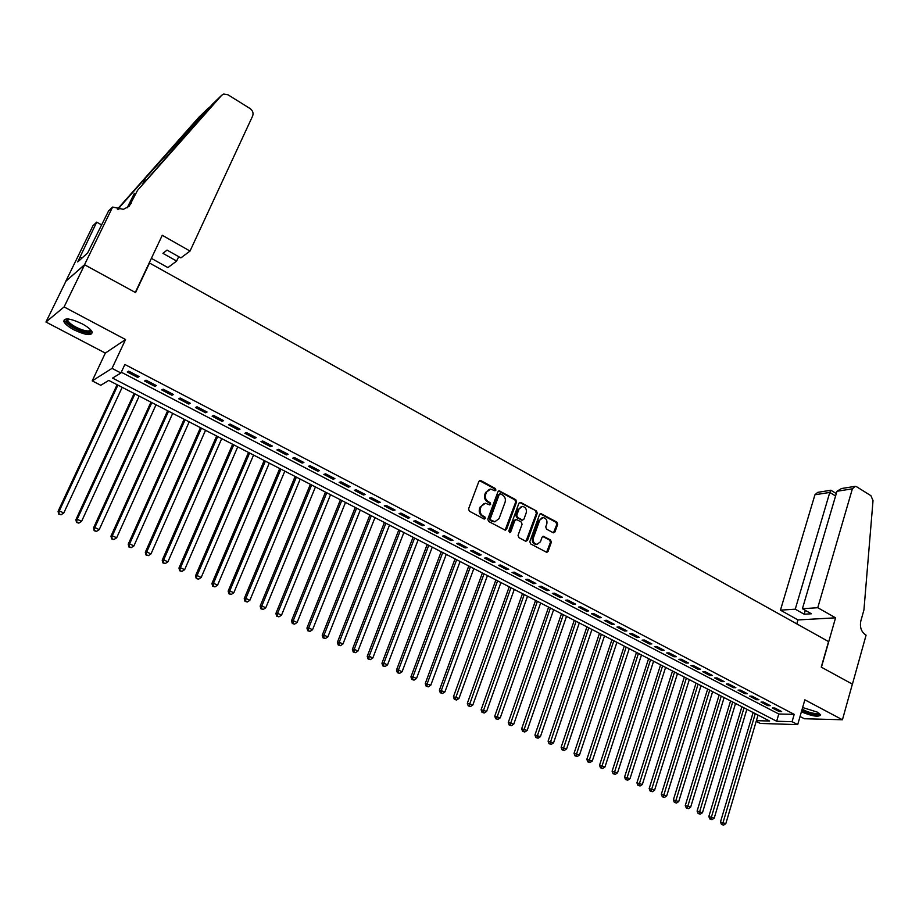 <?xml version="1.0" encoding="UTF-8"?>
<svg xmlns="http://www.w3.org/2000/svg" width="919" height="919" viewBox="0 0 919 919"><rect width="100%" height="100%" fill="white"/><g stroke="black" fill="none" stroke-linecap="round" stroke-linejoin="round"><path stroke-width="1.38" d="M495.915 490.114L495.352 488.529L480.832 480.603L478.891 481.372L468.564 508.908L469.379 511.182L484.049 519.017L485.404 518.465L484.841 516.869L482.957 515.869C480.396 514.135 479.534 511.722 480.373 508.598L481.234 506.3L485.347 503.233L489.781 504.91L490.677 504.244L490.114 502.659L488.242 501.648C485.691 499.913 484.83 497.501 485.669 494.399L486.519 492.113L490.562 489.08L495.031 490.78L495.915 490.114M494.755 490.735L494.491 488.724L479.465 480.637M484.221 519.097L483.991 517.041L482.096 516.03L482.957 515.869M489.505 504.876L489.253 502.842L487.38 501.82L488.242 501.648M801.391 711.823C812.166 716.269 818.588 717.302 820.667 714.89L817.106 712.03L802.62 707.538M82.044 323.764C70.005 318.215 63.939 317.492 63.836 321.604C65.111 324.12 68.511 326.877 74.06 329.875C85.984 335.366 92.015 336.067 92.164 331.989C90.947 329.507 87.569 326.773 82.044 323.764M553.146 532.71L554.984 531.917L557.661 524.358L556.891 522.153L540.809 513.549L539.568 514.491L529.826 541.659L530.608 543.887L546.805 552.388L548.08 551.423L551.343 542.21L550.561 540.004L543.336 536.259L542.072 537.224L540.441 541.796L537.018 544.37C533.916 543.657 532.698 541.532 533.353 537.994L539.763 520.108L543.083 517.581C546.208 518.27 547.448 520.384 546.805 523.945L545.748 526.909L546.529 529.126L553.146 532.71M121.274 372.206L778.784 714.006L794.2 714.362L792.075 721.702L797.703 724.62L760.3 723.437L756.211 721.335M112.6 207.062L84.525 264.729L135.288 292.449L162.261 235.287L190.026 251.059L252.656 115.966C253.633 113.06 252.736 110.556 249.957 108.476L228.027 94.806L223.742 94.037L221.674 95.3L137.505 190.405L129.2 206.235L123.387 209.337L112.6 207.062L108.626 210.83L87.615 252.989L77.701 261.938L96.702 222.157L92.98 225.695L65.754 281.329L84.617 264.775L135.552 292.598L149.51 263.006L828.57 641.588L821.253 667.125L852.372 684.127L842.436 719.761L804.849 699.818L797.703 724.62M84.617 264.775L64.089 306.935L45.95 322.029L105.329 353.091L92.21 380.88L112.026 368.37L120.906 372.988L112.566 378.088L776.67 721.243L792.075 721.702M105.329 353.091L125.558 339.536L64.089 306.935M125.558 339.536L112.026 368.37M794.2 714.362L124.881 364.475L120.906 372.988M516.57 501.935L515.777 499.695L499.201 490.826L497.949 491.768L487.805 519.189L488.609 521.464L505.301 530.206L506.599 529.241L516.57 501.935L515.685 502.107L514.904 499.879L498.535 491.033M520.797 502.44L536.478 511.01L537.259 513.227L527.495 540.406L525.611 541.211L518.844 537.604L518.052 535.363L522.072 524.278L521.28 522.038L516.788 519.614L514.893 520.407L510.688 531.975L509.781 532.652L508.804 530.964L518.913 503.21L520.797 502.44L519.913 502.613L536.478 511.01M800.047 716.487L804.366 718.75L842.436 719.761M65.846 281.375L45.95 322.029M139.102 376.583L128.66 371.138L127.247 371.988L137.666 377.422L139.102 376.583M156.356 385.578L146.029 380.19L144.57 381.017L154.874 386.382L156.356 385.578M173.427 394.481L163.203 389.151L161.721 389.943L171.922 395.262L173.427 394.481M190.336 403.292L180.216 398.007L178.688 398.777L188.774 404.038L190.336 403.292M207.062 412.011L197.045 406.784L195.471 407.531L205.465 412.734L207.062 412.011M223.616 420.638L213.702 415.468L212.094 416.181L221.984 421.339L223.616 420.638M239.997 429.173L230.187 424.061L228.544 424.75L238.343 429.851L239.997 429.173M256.217 437.639L246.499 432.573L244.833 433.24L254.529 438.283L256.217 437.639M272.277 446.002L262.662 440.994L260.95 441.637L270.542 446.634L272.277 446.002M288.164 454.296L278.652 449.334L276.906 449.942L286.406 454.894L288.164 454.296M303.902 462.498L294.482 457.582L292.713 458.167L302.11 463.073L303.902 462.498M319.479 470.62L310.151 465.749L308.347 466.324L317.664 471.171L319.479 470.62M334.907 478.661L325.671 473.848L323.833 474.388L333.057 479.19L334.907 478.661M350.173 486.622L341.029 481.855L339.168 482.372L348.301 487.127L350.173 486.622M365.302 494.502L356.25 489.781L354.355 490.286L363.396 494.985L365.302 494.502M380.282 502.314L371.31 497.638L369.392 498.109L378.341 502.773L380.282 502.314M395.113 510.045L386.233 505.416L384.28 505.864L393.148 510.482L395.113 510.045M409.794 517.707L401.006 513.112L399.03 513.549L407.806 518.121L409.794 517.707M424.348 525.289L415.629 520.74L413.63 521.153L422.326 525.679L424.348 525.289M438.754 532.802L430.126 528.299L428.093 528.689L436.709 533.181L438.754 532.802M453.021 540.234L444.474 535.777L442.418 536.156L450.953 540.59L453.021 540.234M467.162 547.609L458.696 543.198L456.617 543.543L465.06 547.942L467.162 547.609M481.165 554.904L472.78 550.538L470.666 550.86L479.04 555.225L481.165 554.904M495.031 562.141L486.725 557.81L484.6 558.12L492.894 562.439L495.031 562.141M508.77 569.298L500.545 565.013L498.397 565.3L506.61 569.585L508.77 569.298M522.383 576.397L514.238 572.146L512.055 572.422L520.2 576.661L522.383 576.397M535.869 583.427L527.793 579.223L525.599 579.475L533.663 583.68L535.869 583.427M549.24 590.4L541.234 586.219L539.016 586.46L547.012 590.63L549.24 590.4M562.474 597.304L554.548 593.169L552.308 593.387L560.222 597.511L562.474 597.304M575.604 604.139L567.747 600.038L565.484 600.245L573.33 604.334L575.604 604.139M588.597 610.917L580.808 606.862L578.533 607.045L586.311 611.101L588.597 610.917M601.486 617.637L593.766 613.616L591.468 613.777L599.177 617.798L601.486 617.637M614.248 624.288L606.609 620.302L604.288 620.463L611.916 624.438L614.248 624.288M626.907 630.882L619.326 626.942L616.982 627.08L624.552 631.02L626.907 630.882M639.44 637.43L631.939 633.513L629.572 633.628L637.074 637.533L639.44 637.43M651.87 643.909L644.426 640.026L642.059 640.129L649.492 644.001L651.87 643.909M664.196 650.33L656.809 646.482L654.42 646.574L661.783 650.411L664.196 650.33M676.407 656.694L669.089 652.881L666.677 652.961L673.983 656.763L676.407 656.694M688.503 663.001L681.255 659.222L678.831 659.291L686.068 663.058L688.503 663.001M700.508 669.262L693.317 665.517L690.87 665.563L698.049 669.296L700.508 669.262M712.397 675.454L705.275 671.743L702.817 671.778L709.928 675.488L712.397 675.454M724.195 681.611L717.13 677.923L714.649 677.946L721.702 681.622L724.195 681.611M735.878 687.699L728.882 684.046L726.389 684.058L733.373 687.699L735.878 687.699M747.469 693.742L740.53 690.123L738.026 690.112L744.953 693.73L747.469 693.742M758.956 699.727L752.075 696.142L749.559 696.12L756.429 699.704L758.956 699.727M770.352 705.666L763.528 702.116L760.989 702.082L767.802 705.631L770.352 705.666M772.328 707.986L779.094 711.501L781.644 711.559L774.878 708.032L772.328 707.986M756.406 720.657L769.617 721.036L108.752 380.409L100.791 385.279L92.21 380.88M778.784 714.006L776.67 721.243M137.666 377.422L138.252 376.135M154.874 386.382L155.46 385.107M171.922 395.262L172.496 393.987M188.774 404.038L189.348 402.775M205.465 412.734L206.028 411.471M221.984 421.339L222.536 420.075M238.343 429.851L238.883 428.599M254.529 438.283L255.057 437.03M270.542 446.634L271.071 445.382M286.406 454.894L286.935 453.641M302.11 463.073L302.627 461.832M317.664 471.171L318.169 469.931M333.057 479.19L333.563 477.96M348.301 487.127L348.795 485.898M363.396 494.985L363.878 493.767M378.341 502.773L378.823 501.556M393.148 510.482L393.619 509.264M407.806 518.121L408.277 516.903M422.326 525.679L422.786 524.473M436.709 533.181L437.168 531.975M450.953 540.59L451.401 539.396M465.06 547.942L465.508 546.748M479.04 555.225L479.488 554.031M492.894 562.439L493.319 561.245M506.61 569.585L507.035 568.401M520.2 576.661L520.625 575.478M533.663 583.68L534.088 582.497M547.012 590.63L547.425 589.447M560.222 597.511L560.636 596.339M573.33 604.334L573.732 603.163M586.311 611.101L586.701 609.929M599.177 617.798L599.567 616.638M611.916 624.438L612.307 623.277M624.552 631.02L624.931 629.86M637.074 637.533L637.453 636.385M649.492 644.001L649.859 642.852M661.783 650.411L662.162 649.262M673.983 656.763L674.351 655.615M686.068 663.058L686.424 661.921M698.049 669.296L698.406 668.159M709.928 675.488L710.284 674.351M721.702 681.622L722.047 680.485M733.373 687.699L733.718 686.573M744.953 693.73L745.286 692.604M756.429 699.704L756.762 698.589M767.802 705.631L768.135 704.517M779.094 711.501L779.415 710.398M489.276 489.299L486.519 492.113M487.38 501.82C484.83 500.097 483.98 497.684 484.807 494.583L485.657 492.308M484.083 503.44L481.234 506.3M482.096 516.03C479.546 514.307 478.684 511.883 479.523 508.77L480.384 506.484M505.094 530.183L515.685 502.107M500.579 493.928L499.235 494.479L490.344 518.534L490.907 520.12L494.904 521.705L499.051 518.626L505.082 502.211C505.898 499.132 505.059 496.731 502.544 495.008L500.579 493.928M499.764 493.894L499.235 494.479M495.249 521.693L492.033 521.337L490.045 520.28L489.482 518.695L498.374 494.663M525.967 541.348L536.374 513.388L535.593 511.171M515.708 519.545L514.02 520.568L509.815 532.124L510.688 531.975M526.208 512.836C526.874 509.241 525.599 507.093 522.417 506.415L519.063 508.942L516.765 515.26L517.558 517.5L522.67 520.085L523.933 519.132L526.208 512.836M521.337 506.599L519.063 508.942M522.245 520.165L516.685 517.661L515.892 515.421L518.19 509.115M542.049 517.742L539.763 520.108M537.133 544.37L536.133 544.507C533.031 543.795 531.814 541.67 532.469 538.132L538.867 520.269M546.552 552.353L550.447 542.348L549.665 540.142L542.692 536.443M553.479 532.836L556.765 524.519L555.984 522.314L540.154 513.732M117.104 384.716L58.069 511.366L59.31 510.884L63.79 512.986L122.17 387.324M117.896 385.118L59.31 510.884L58.724 514.123L61.01 514.778L59.218 513.939M63.79 512.986L61.01 514.778M58.724 514.123L58.069 511.366M90.992 330.22C91.268 332.724 88.144 332.954 81.619 330.92C71.579 326.877 66.501 323.074 66.375 319.525L67.179 318.904M67.834 318.939L67.707 320.49C69.798 323.844 74.496 326.911 81.791 329.691C87.052 331.38 89.97 331.391 90.556 329.737M64.353 319.398L64.571 320.306C67.179 324.464 73.003 328.267 82.055 331.713C87.236 333.413 90.671 333.746 92.359 332.689M819.472 713.512C818.645 715.166 814.521 714.833 807.1 712.524L801.85 710.215M802.126 709.25L807.468 711.685C813.407 713.592 817.186 714.04 818.818 713.041M801.724 710.674L806.767 712.788C813.545 714.993 818.151 715.625 820.575 714.695M190.026 251.059L180.882 257.894L167.074 250.094L162.916 253.345L176.643 261.065L178.7 256.665M176.643 261.065L167.913 267.601L151.382 258.354M210.819 106.19L207.683 108.775L145.834 177.654L120.033 206.764L118.735 209.429M120.033 206.764L117.46 209.176M137.505 190.405L212.45 104.192L221.674 95.3M127.167 207.843L134.392 193.323M207.683 108.775L198.86 117.264L117.414 209.164M84.525 264.729L65.754 281.329M101.733 224.983L96.702 222.157M81.929 258.124L80.068 257.113M817.772 607.712L852.372 488.828L836.968 491.274L802.413 608.711L817.772 607.712L835.566 617.821L821.414 667.217L852.43 684.15L866.089 635.155L865.514 634.834C861.195 631.698 859.644 627.068 860.839 620.934L863.94 609.906L873.027 500.545L870.879 495.651L856.68 486.794L855.152 486.335L852.372 488.828M796.784 623.875L797.945 619.934L835.566 617.821M797.945 619.934L780.449 610.159L795.245 609.182L804.194 614.214L811.385 613.777L802.413 608.711M795.245 609.182L829.788 492.423L814.935 494.778L817.692 492.366L830.719 490.264M780.449 610.159L814.935 494.778M804.194 614.214L805.32 610.365M830.879 490.241L829.788 492.423L835.589 495.984M854.417 486.461L841.436 488.54L836.968 491.274M134.117 393.481L75.886 519.717L77.162 519.269L81.596 521.349L139.183 396.1M134.955 393.918L77.162 519.269L76.553 522.474L78.839 523.118L77.07 522.291M81.596 521.349L78.839 523.118M76.553 522.474L75.886 519.717M150.957 402.166L93.508 527.988L94.829 527.552L99.218 529.62L156.035 404.785M151.83 402.614L94.829 527.552L94.197 530.734L96.484 531.389L94.726 530.562M99.218 529.62L96.484 531.389M94.197 530.734L93.508 527.988M167.626 410.759L110.958 536.168L112.313 535.766L116.656 537.799L172.703 413.378M168.545 411.23L112.313 535.766L111.647 538.902L113.933 539.556L112.198 538.741M116.656 537.799L113.933 539.556M111.647 538.902L110.958 536.168M184.122 419.259L128.223 544.266L129.613 543.876L133.921 545.897L189.199 421.878M185.098 419.765L129.613 543.876L128.924 546.989L131.21 547.644L129.487 546.839M133.921 545.897L131.21 547.644M128.924 546.989L128.223 544.266M200.457 427.68L145.305 552.273L146.741 551.917L150.992 553.916L205.534 430.299M201.468 428.197L146.741 551.917L146.018 554.996L148.304 555.65L146.603 554.858M150.992 553.916L148.304 555.65M146.018 554.996L145.305 552.273M216.631 436.02L162.215 560.211L163.685 559.866L167.901 561.842L221.709 438.639M217.688 436.559L163.685 559.866L162.939 562.922L165.213 563.577L163.536 562.796M167.901 561.842L165.213 563.577M162.939 562.922L162.215 560.211M232.645 444.268L178.952 568.057L180.457 567.735L184.627 569.7L237.722 446.887M233.736 444.83L180.457 567.735L179.687 570.768L181.962 571.423L180.296 570.642M184.627 569.7L181.962 571.423M179.687 570.768L178.952 568.057M248.498 452.435L195.517 575.822L197.068 575.535L201.192 577.465L253.575 455.054M249.623 453.021L197.068 575.535L196.264 578.522L198.538 579.188L196.884 578.407M201.192 577.465L198.538 579.188M196.264 578.522L195.517 575.822M264.19 460.534L211.921 583.519L213.495 583.243L217.585 585.162L269.278 463.153M265.361 461.131L213.495 583.243L213.311 586.104L212.68 586.207L214.943 586.873L213.311 586.104M217.585 585.162L214.943 586.873M212.68 586.207L211.921 583.519M279.732 468.541L228.153 591.124L229.761 590.883L233.805 592.778L284.821 471.16M280.95 469.161L229.761 590.883L229.566 593.72L228.923 593.812L231.186 594.478L229.566 593.72M233.805 592.778L231.186 594.478M228.923 593.812L228.153 591.124M295.125 476.479L244.224 598.66L245.867 598.441L249.876 600.314L300.203 479.098M296.377 477.122L245.867 598.441L245.66 601.256L245.005 601.348L247.268 602.002L245.66 601.256M249.876 600.314L247.268 602.002M245.005 601.348L244.224 598.66M310.369 484.336L260.134 606.126L261.812 605.92L265.775 607.781L315.447 486.944M311.656 484.991L261.812 605.92L261.605 608.723L260.927 608.803L263.179 609.458L261.605 608.723M265.775 607.781L263.179 609.458M260.927 608.803L260.134 606.126M325.464 492.113L275.884 613.513L277.595 613.329L281.524 615.167L330.541 494.732M326.785 492.791L277.595 613.329L277.377 616.109L276.688 616.178L278.939 616.844L277.377 616.109M281.524 615.167L278.939 616.844M276.688 616.178L275.884 613.513M340.421 499.821L291.484 620.83L293.23 620.658L297.113 622.485L345.498 502.44M341.765 500.51L293.23 620.658L293 623.427L292.299 623.496L294.551 624.15L293 623.427M297.113 622.485L294.551 624.15M292.299 623.496L291.484 620.83M355.228 507.449L306.935 628.068L308.704 627.918L312.552 629.733L360.294 510.068M356.606 508.161L308.704 627.918L308.462 630.675L307.75 630.733L310.002 631.387L308.462 630.675M312.552 629.733L310.002 631.387M307.75 630.733L306.935 628.068M369.897 515.008L322.224 635.247L324.028 635.109L327.842 636.901L374.963 517.627M371.31 515.743L324.028 635.109L323.775 637.843L323.051 637.889L325.303 638.556L323.775 637.843M327.842 636.901L325.303 638.556M323.051 637.889L322.224 635.247M384.418 522.497L337.365 642.347L339.203 642.232L342.971 644.001L389.495 525.117M385.877 523.244L339.203 642.232L338.939 644.943L338.203 644.989L340.455 645.655L338.939 644.943M342.971 644.001L340.455 645.655M338.203 644.989L337.365 642.347M398.812 529.918L352.368 649.377L354.229 649.285L357.962 651.043L403.878 532.526M400.293 530.677L354.229 649.285L353.964 651.985L353.218 652.019L355.458 652.685L353.964 651.985M357.962 651.043L355.458 652.685M353.218 652.019L352.368 649.377M413.068 537.27L367.221 656.35L369.116 656.269L372.815 658.004L418.134 539.878M414.584 538.04L369.116 656.269L368.841 658.946L368.082 658.98L370.311 659.635L368.841 658.946M372.815 658.004L370.311 659.635M368.082 658.98L367.221 656.35M427.186 544.542L381.936 663.242L383.855 663.185L387.519 664.908L432.252 547.15M428.736 545.346L383.855 663.185L383.568 665.85L382.798 665.873L385.038 666.528L383.568 665.85M387.519 664.908L385.038 666.528M382.798 665.873L381.936 663.242M441.177 551.756L396.503 670.077L398.455 670.043L402.085 671.743L446.243 554.364M442.751 552.572L398.455 670.043L398.157 672.685L397.376 672.697L399.616 673.363L398.157 672.685M402.085 671.743L399.616 673.363M397.376 672.697L396.503 670.077M455.043 558.901L410.942 676.855L412.918 676.821L416.502 678.509L460.097 561.509M456.651 559.728L412.918 676.821L412.608 679.451L411.827 679.463L414.044 680.117L412.608 679.451M416.502 678.509L414.044 680.117M411.827 679.463L410.942 676.855M468.782 565.978L425.244 683.552L430.793 685.218L473.836 568.585M470.413 566.816L427.232 683.552L426.921 686.16L426.129 686.16L428.346 686.826L426.921 686.16M430.793 685.218L428.346 686.826M426.129 686.16L425.244 683.552M482.383 572.996L439.397 690.192L444.945 691.858L487.438 575.593M484.049 573.847L441.419 690.203L441.109 692.8L440.293 692.788L442.521 693.454L441.109 692.8M444.945 691.858L442.521 693.454M440.293 692.788L439.397 690.192M495.869 579.946L453.435 696.774L458.972 698.44L500.924 582.543M497.558 580.819L455.158 699.37L454.331 699.359L456.548 700.025L455.158 699.37M458.972 698.44L456.548 700.025M454.331 699.359L453.435 696.774M509.229 586.827L467.334 703.299L472.86 704.965L514.272 589.435M510.953 587.712L469.069 705.895L468.242 705.872L470.459 706.539L469.069 705.895M472.86 704.965L470.459 706.539M468.242 705.872L467.334 703.299M522.474 593.663L481.108 709.755L486.622 711.421L527.517 596.259M524.221 594.559L482.854 712.351L482.015 712.328L484.233 712.995L482.854 712.351M486.622 711.421L484.233 712.995M482.015 712.328L481.108 709.755M535.593 600.417L494.744 716.154L500.258 717.819L540.636 603.013M537.362 601.336L496.513 718.75L495.674 718.715L497.88 719.382L496.513 718.75M500.258 717.819L497.88 719.382M495.674 718.715L494.744 716.154M548.609 607.126L508.264 722.495L513.767 724.161L553.64 609.722M550.401 608.045L510.056 725.091L509.195 725.057L511.401 725.723L510.056 725.091M513.767 724.161L511.401 725.723M509.195 725.057L508.264 722.495M561.486 613.766L521.659 728.778L527.161 730.433L566.518 616.362M563.313 614.708L523.462 731.363L522.601 731.329L524.795 731.995L523.462 731.363M527.161 730.433L524.795 731.995M522.601 731.329L521.659 728.778M574.26 620.348L534.938 735.005L540.418 736.659L579.292 622.944M576.11 621.301L536.753 737.589L535.88 737.543L538.074 738.21L536.753 737.589M540.418 736.659L538.074 738.21M535.88 737.543L534.938 735.005M586.931 626.873L548.092 741.162L553.56 742.828L591.951 629.469M588.792 627.838L549.918 743.758L549.034 743.712L551.228 744.379L549.918 743.758M553.56 742.828L551.228 744.379M549.034 743.712L548.092 741.162M599.475 633.352L561.118 747.285L566.586 748.939L604.495 635.937M601.371 634.317L562.968 749.87L562.072 749.812L564.266 750.478L562.968 749.87M566.586 748.939L564.266 750.478M562.072 749.812L561.118 747.285M611.916 639.762L574.042 753.339L579.498 755.004L616.925 642.335M613.823 640.738L575.903 755.923L574.995 755.866L577.189 756.532L575.903 755.923M579.498 755.004L577.189 756.532M574.995 755.866L574.042 753.339M624.254 646.114L586.839 759.347L592.295 761.001L629.251 648.699M626.184 647.114L588.711 761.931L587.804 761.862L589.987 762.529L588.711 761.931M592.295 761.001L589.987 762.529M587.804 761.862L586.839 759.347M636.476 652.41L599.533 765.286L604.966 766.951L641.473 654.994M638.429 653.42L601.417 767.882L600.498 767.802L602.68 768.468L601.417 767.882M604.966 766.951L602.68 768.468M600.498 767.802L599.533 765.286M648.596 658.659L612.1 771.19L617.534 772.856L653.581 661.232M650.572 659.681L614.007 773.775L613.076 773.695L615.259 774.361L614.007 773.775M617.534 772.856L615.259 774.361M613.076 773.695L612.1 771.19M660.6 664.851L624.564 777.037L629.986 778.692L665.597 667.424M662.599 665.884L626.482 779.622L625.552 779.53L627.723 780.197L626.482 779.622M629.986 778.692L627.723 780.197M625.552 779.53L624.564 777.037M672.513 670.996L636.924 782.827L642.335 784.493L677.498 673.558M674.535 672.03L638.843 785.412L637.912 785.32L640.072 785.986L638.843 785.412M642.335 784.493L640.072 785.986M637.912 785.32L636.924 782.827M684.322 677.085L649.17 788.571L654.569 790.237L689.307 679.646M686.367 678.13L651.111 791.156L650.17 791.064L652.329 791.719L651.111 791.156M654.569 790.237L652.329 791.719M650.17 791.064L649.17 788.571M696.039 683.116L661.312 794.269L666.7 795.923L701.013 685.677M698.095 684.173L663.254 796.842L662.312 796.75L664.471 797.416L663.254 796.842M666.7 795.923L664.471 797.416M662.312 796.75L661.312 794.269M707.641 689.101L673.351 799.909L678.727 801.563L712.616 691.662M709.721 690.169L675.304 802.482L674.351 802.379L676.499 803.045L675.304 802.482M678.727 801.563L676.499 803.045M674.351 802.379L673.351 799.909M719.152 695.028L685.275 805.504L690.651 807.158L724.115 697.59M721.254 696.108L687.251 808.077L686.286 807.973L688.434 808.64L687.251 808.077M690.651 807.158L688.434 808.64M686.286 807.973L685.275 805.504M730.571 700.921L697.107 811.052L702.472 812.706L735.533 703.472M732.684 702.013L699.083 813.625L698.118 813.51L700.267 814.177L699.083 813.625M702.472 812.706L700.267 814.177M698.118 813.51L697.107 811.052M741.886 706.757L708.836 816.554L714.189 818.209L746.848 709.307M744.022 707.848L710.824 819.128L709.847 819.001L711.995 819.668L710.824 819.128M714.189 818.209L711.995 819.668M709.847 819.001L708.836 816.554M753.12 712.535L720.462 822L725.803 823.665L758.06 715.085M755.269 713.649L722.46 824.573L721.484 824.458L723.621 825.113L722.46 824.573M725.803 823.665L723.621 825.113M721.484 824.458L720.462 822M494.491 488.724L495.352 488.529M483.991 517.041L484.841 516.869M489.253 502.842L490.114 502.659M484.807 494.583L485.669 494.399M479.523 508.77L480.373 508.598M479.982 480.798L480.832 480.603M505.726 529.39L506.599 529.241M499.006 491.194L499.867 490.999M514.904 499.879L515.777 499.695M489.482 518.695L490.344 518.534M490.045 520.28L490.907 520.12M492.033 521.337L492.894 521.176M536.374 513.388L537.259 513.227M526.61 540.544L527.495 540.406M514.02 520.568L514.893 520.407M515.892 515.421L516.765 515.26M516.685 517.661L517.558 517.5M521.165 520.085L522.049 519.924M532.469 538.132L533.353 537.994M543.037 536.57L543.933 536.42M549.665 540.142L550.561 540.004M550.447 542.348L551.343 542.21M547.184 551.549L548.08 551.423M540.533 513.87L541.429 513.71M555.984 522.314L556.891 522.153M556.765 524.519L557.661 524.358M554.088 532.067L554.984 531.917M128.2 206.12L131.302 203.271M145.834 177.654L142.916 183.685M494.043 521.866L494.904 521.705M521.785 520.246L522.67 520.085M536.133 544.507L537.018 544.37M67.684 319.134L66.375 319.525M68.431 319.008L67.707 320.49M836.29 493.572L830.856 490.229"/></g></svg>
